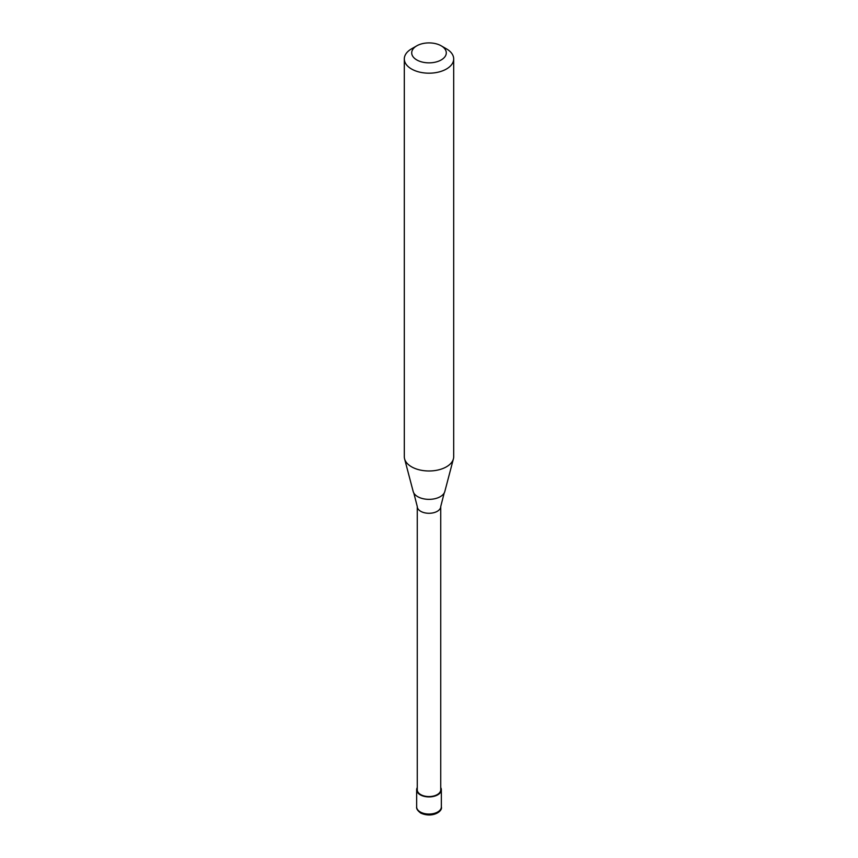 <?xml version="1.0" encoding="UTF-8"?>
<svg xmlns="http://www.w3.org/2000/svg" width="858" height="858" viewBox="0 0 858 858"><rect width="100%" height="100%" fill="white"/><g stroke="black" fill="none" stroke-linecap="round" stroke-linejoin="round"><path stroke-width="1.29" d="M440.733 787.569A12.344 7.132 180 0 1 441.344 789.789A12.344 7.132 180 0 1 437.73 794.83A12.344 7.132 180 0 1 424.27 796.374A12.344 7.132 180 0 1 416.656 789.789A12.344 7.132 180 0 1 417.267 787.569M441.226 45.828L446.46 48.852A24.689 14.254 180 0 1 453.689 58.923L453.689 456.724A24.689 14.254 180 0 1 453.41 458.858L444.819 491.505A16.002 9.234 180 0 1 444.187 493.028L440.733 506.52L440.733 789.789A11.733 6.767 180 0 1 437.29 794.583A11.733 6.767 180 0 1 424.506 796.052A11.733 6.767 180 0 1 417.267 789.789L417.267 506.52L413.813 493.028A16.002 9.234 180 0 1 413.181 491.505L404.59 458.858A24.689 14.254 180 0 1 404.311 456.724L404.311 58.923A24.689 14.254 180 0 1 411.54 48.852L416.774 45.828A17.289 9.974 180 0 1 441.226 45.828A17.289 9.974 180 0 1 441.226 59.931A17.289 9.974 180 0 1 416.774 59.931A17.289 9.974 180 0 1 416.774 45.828L411.54 48.852M444.187 493.028A16.002 9.234 180 0 1 440.315 496.653A16.002 9.234 180 0 1 417.685 496.653A16.002 9.234 180 0 1 413.813 493.028M453.41 458.858A24.689 14.254 180 0 1 446.46 466.806A24.689 14.254 180 0 1 421.299 470.27A24.689 14.254 180 0 1 404.59 458.858M453.689 58.923A24.689 14.254 180 0 1 446.46 69.005A24.689 14.254 180 0 1 419.551 72.104A24.689 14.254 180 0 1 404.311 58.923M441.344 789.789L441.344 806.928A12.344 7.132 180 0 1 437.73 811.968A12.344 7.132 180 0 1 420.27 811.968A12.344 7.132 180 0 1 416.656 806.928L416.656 789.789M440.733 506.52A11.733 6.767 180 0 1 437.29 511.304A11.733 6.767 180 0 1 420.71 511.304A11.733 6.767 180 0 1 417.267 506.52M441.344 806.928C442.932 811.218 432.486 818.425 420.785 813.094C417.653 810.778 416.28 808.719 416.656 806.928"/></g></svg>
